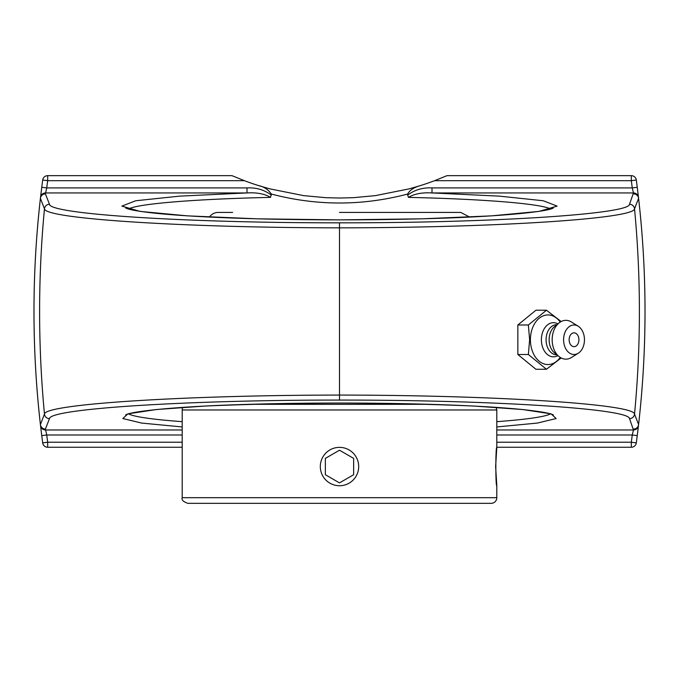 <?xml version="1.0" encoding="UTF-8"?>
<svg xmlns="http://www.w3.org/2000/svg" width="679" height="679" viewBox="0 0 679 679"><rect width="100%" height="100%" fill="white"/><g stroke="black" fill="none" stroke-linecap="round" stroke-linejoin="round"><path stroke-width="1.02" d="M49.474 204.277A5.033 5.016 -21.5 0 0 44.466 208.818A1086.06 1086.06 0 0 0 44.466 414.088A5.033 5.016 21.5 0 0 49.474 418.637C49.652 408.699 186.657 399.982 339.5 400.075L339.5 395.068C184.051 395.229 44.653 404.09 44.466 414.088L40.417 424.562C31.845 349.184 31.845 273.781 40.417 198.353L44.466 208.818C44.653 218.816 184.051 227.686 339.5 227.847L339.5 222.831C186.657 222.924 49.652 214.216 49.474 204.277L45.417 193.855A5.033 5.016 159 0 0 40.417 198.353A5.033 1.57 -173.5 0 1 40.417 198.302C31.837 273.764 31.837 349.201 40.417 424.613L41.75 435.621A992.698 992.698 0 0 0 42.692 442.886A5.033 5.033 0 0 0 47.674 447.257L182.193 447.257M339.5 400.075C492.351 399.982 629.34 408.699 629.526 418.637A5.033 5.016 -21.5 0 0 634.534 414.088A1086.06 1086.06 0 0 0 634.534 208.818L638.583 198.353C647.155 273.73 647.155 349.133 638.583 424.562L634.534 414.088C634.339 404.09 494.957 395.229 339.5 395.068L339.5 227.847C494.736 227.686 634.466 218.816 634.534 208.818A5.033 5.016 21.5 0 0 629.526 204.277C629.467 214.208 492.131 222.933 339.5 222.831M496.807 447.257L631.326 447.257A5.033 5.033 0 0 0 636.308 442.886A992.698 992.698 0 0 0 637.25 435.621L638.583 424.613C647.163 349.15 647.163 273.713 638.583 198.302L637.25 187.285A992.698 992.698 0 0 0 636.308 180.02A5.033 5.033 0 0 0 631.326 175.657L447.011 175.657L434.611 180.682A269.478 269.478 0 0 1 420.522 185.562L409.267 188.838L375.394 195.628L353.394 197.674L339.5 198.03L325.606 197.674L303.606 195.628L269.733 188.838L258.478 185.562C263.885 186.657 268.171 189.483 271.328 194.041C316.779 206 362.221 206 407.672 194.041C409.768 190.145 414.054 187.319 420.522 185.562M40.417 198.302A5.033 5.016 -173.5 0 1 45.417 193.855L46.741 187.913L41.75 187.285L40.494 197.657M637.25 435.621L632.259 434.993A987.665 987.665 0 0 1 631.326 442.224L636.308 442.886M638.472 425.529A5.033 5.016 -173.4 0 1 633.473 429.977L632.259 434.993L496.807 434.993M434.611 180.682L631.326 180.682A987.665 987.665 0 0 1 632.259 187.913L637.25 187.285A992.698 992.698 0 0 0 636.308 180.02L631.326 180.682L631.326 175.657M407.672 194.041L407.672 195.077C414.742 189.814 422.856 187.421 431.997 187.913L632.259 187.913L633.473 192.938A5.033 5.016 -6.6 0 1 638.472 197.377M128.458 209.013C137.65 203.751 194.983 199.057 270.531 197.377L271.328 194.041M407.672 195.077L408.469 197.377C484.008 199.057 541.341 203.751 550.542 209.013M182.193 434.993L46.741 434.993L41.75 435.621A992.698 992.698 0 0 0 42.692 442.886L47.674 442.224A987.665 987.665 0 0 1 46.741 434.993L45.417 429.06L49.474 418.637M45.527 192.938A5.033 5.016 -173.4 0 0 40.528 197.377A5.033 5.016 -173.4 0 1 45.527 192.938L247.003 192.938L247.003 187.913L46.741 187.913A987.665 987.665 0 0 1 47.674 180.682L42.692 180.02A992.698 992.698 0 0 0 41.75 187.285A992.698 992.698 0 0 1 42.692 180.02A5.033 5.033 0 0 1 47.674 175.657L47.674 180.682L244.389 180.682L231.989 175.657L47.674 175.657M550.542 413.893C544.634 416.855 526.726 419.444 496.807 421.667M182.193 421.667C152.283 419.444 134.374 416.855 128.458 413.893M271.328 195.077C264.258 189.814 256.144 187.421 247.003 187.913M431.997 187.913L431.997 192.938L499.396 196.138L543.259 200.755L557.111 206.11L538.931 211.407L491.384 215.871L421.481 218.833L339.5 219.877L257.519 218.833L187.616 215.871L140.069 211.407L121.889 206.11L135.741 200.755L179.604 196.138L247.003 192.938C256.764 192.344 264.606 193.821 270.531 197.377M408.469 197.377C414.394 193.821 422.236 192.344 431.997 192.938L633.473 192.938L629.526 204.277M258.478 185.562A269.478 269.478 0 0 1 244.389 180.682M561.177 321.532L546.451 310.227L528.372 324.986L529.62 339.746L528.372 354.506L546.451 369.266L561.177 357.96M546.451 369.266L535.918 369.266L517.839 354.506L517.839 324.986L535.918 310.227L546.451 310.227M517.839 324.986L528.372 324.986M517.839 354.506L528.372 354.506M560.234 357.426A24.8 17.535 -90 0 1 541.163 362.62A24.8 17.535 -90 0 1 530.409 339.746A24.8 17.535 -90 0 1 541.163 316.872A24.8 17.535 -90 0 1 560.234 322.067M574.027 346.663A6.917 4.889 -90 0 1 569.206 340.943A6.917 4.889 -90 0 1 572.363 333.245A6.917 4.889 -90 0 1 578.27 336.309A9.158 9.158 0 0 1 578.27 343.184A6.917 4.889 -90 0 1 574.027 346.663M557.909 355.626A17.077 12.078 -90 0 1 541.392 339.746A17.077 12.078 -90 0 1 557.909 323.866M556.941 354.837L556.746 354.837A15.091 10.669 -90 0 1 546.077 339.746A15.091 10.669 -90 0 1 556.746 324.655L556.941 324.655M578.245 353.241L571.438 357.493A19.402 13.716 -90 0 1 559.038 356.551L554.463 352.817A15.091 10.669 -90 0 1 549.124 339.746A15.091 10.669 -90 0 1 554.463 326.675L559.038 322.941A19.402 13.716 -90 0 1 571.438 321.999L578.245 326.251A14.76 10.431 -90 0 1 584.458 339.746A14.76 10.431 -90 0 1 578.245 353.241A14.76 10.431 -90 0 1 563.587 339.746A14.76 10.431 -90 0 1 578.245 326.251M559.038 356.551A19.402 13.716 -90 0 1 552.171 339.746A19.402 13.716 -90 0 1 559.038 322.941M249.066 404.319L429.934 404.319L249.066 404.319M232.608 212.434L218.231 212.434A10.779 10.779 0 0 0 209.387 217.059M460.761 212.434L339.5 212.434M356.119 476.149A19.19 19.19 0 0 1 329.909 483.168A19.19 19.19 0 0 1 322.881 456.959A19.19 19.19 0 0 1 349.091 449.939A19.19 19.19 0 0 1 356.119 476.149M353.649 458.384L353.649 474.723L339.5 482.888L325.351 474.723L325.351 458.384L339.5 450.219L353.649 458.384L339.5 450.219L325.351 458.384M325.351 474.723L339.5 482.888L353.649 474.723M495.628 466.549L496.807 485.74C495.526 486.928 495.526 446.179 496.807 447.368L495.628 466.549M182.193 497.69C181.352 499.829 183.245 501.713 187.854 503.343L491.146 503.343A5.661 5.661 0 0 0 496.807 497.69L182.193 497.69L182.193 409.98A5.661 5.661 0 0 1 182.829 407.375M496.807 485.74L496.807 497.69M182.193 409.98L496.807 409.98L496.807 447.368M638.583 198.353A5.033 5.016 -159 0 0 633.583 193.855A5.033 5.016 173.5 0 1 638.583 198.302A5.033 1.57 173.5 0 1 638.583 198.353M638.583 424.562A5.033 1.57 6.5 0 1 638.583 424.613A5.033 5.016 6.5 0 1 633.583 429.06A5.033 5.016 -21 0 0 638.583 424.562M629.526 418.637L633.473 429.977L496.807 429.977M40.417 424.562A5.033 5.016 21 0 0 45.417 429.06A5.033 5.016 -6.5 0 1 40.417 424.613A5.033 1.57 -6.5 0 1 40.417 424.562M182.193 429.977L45.527 429.977A5.033 5.016 173.4 0 1 40.528 425.529M496.807 426.947L537.386 423.068L556.177 418.536L551.102 413.851L522.711 409.539L474.146 406.059C433.346 404.285 388.464 403.275 339.5 403.029C290.536 403.275 245.654 404.285 204.854 406.059L156.289 409.539L127.898 413.851L122.823 418.536L141.614 423.068L182.193 426.947M631.326 447.257L631.326 442.224L496.807 442.224M182.193 442.224L47.674 442.224L47.674 447.257M553.36 414.954L552.978 414.759C549.71 413.121 539.55 411.389 522.507 409.547C495.008 406.806 457.34 404.888 409.513 403.793C351.994 402.588 296.061 402.842 241.69 404.548C174.452 406.611 131.556 411.406 126.056 414.742L125.649 414.954M125.64 207.952L126.022 208.156C129.29 209.786 139.45 211.525 156.493 213.359C183.992 216.1 221.66 218.018 269.487 219.113C327.006 220.319 382.939 220.072 437.31 218.358C504.548 216.304 547.444 211.5 552.944 208.164L553.351 207.952M469.613 217.059L460.769 212.434M496.807 409.98L496.171 407.375"/></g></svg>
